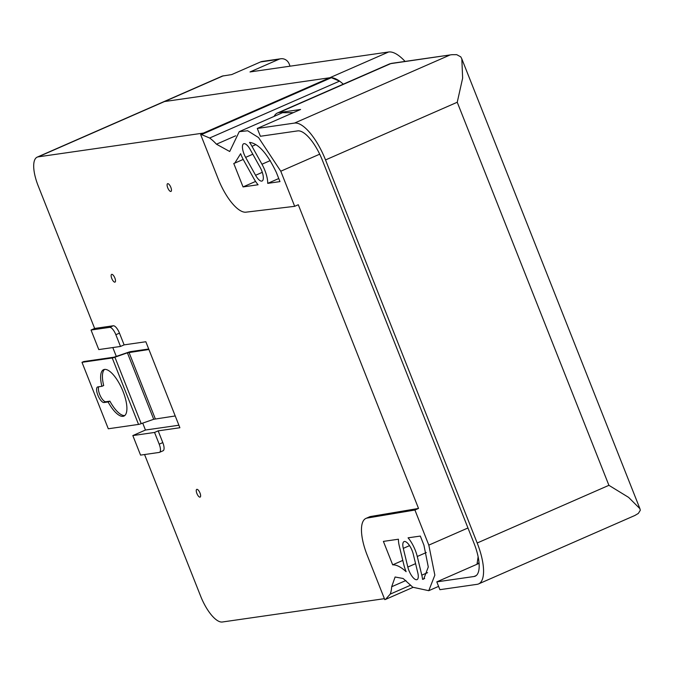 <?xml version="1.0" encoding="UTF-8"?>
<svg xmlns="http://www.w3.org/2000/svg" width="674" height="674" viewBox="0 0 674 674"><rect width="100%" height="100%" fill="white"/><g stroke="black" fill="none" stroke-linecap="round" stroke-linejoin="round"><path stroke-width="1.01" d="M197.465 489.459A4.221 1.517 66.4 0 1 200.153 493.444A4.221 1.517 66.4 0 1 200.136 497.1A4.221 1.517 66.4 0 1 199.42 497.016A4.221 1.517 66.4 0 1 196.724 493.023A4.221 1.517 66.4 0 1 196.749 489.366A4.221 1.517 66.4 0 1 197.465 489.459M168.298 183.783A4.221 1.517 66.4 0 1 170.994 187.776A4.221 1.517 66.4 0 1 170.969 191.433A4.221 1.517 66.4 0 1 170.252 191.34A4.221 1.517 66.4 0 1 167.565 187.355A4.221 1.517 66.4 0 1 167.582 183.699A4.221 1.517 66.4 0 1 168.298 183.783M112.347 274.47A4.221 1.517 66.4 0 1 115.035 278.463A4.221 1.517 66.4 0 1 115.018 282.12A4.221 1.517 66.4 0 1 114.302 282.027A4.221 1.517 66.4 0 1 111.606 278.042A4.221 1.517 66.4 0 1 111.631 274.385A4.221 1.517 66.4 0 1 112.347 274.47M422.547 579.354A18.998 6.833 -113.6 0 0 421.798 575.166L417.265 556.488A18.998 6.833 -113.6 0 0 415.268 550.262A18.998 6.833 -113.6 0 0 408.065 537.835L420.323 536.074L423.929 545.182L428.285 567.003L423.685 579.084L422.547 579.354L424.687 578.418M267.721 183.37L279.98 181.609L276.374 172.502C267.283 153.445 258.336 143.402 249.532 142.382A18.998 6.833 66.4 0 1 252 146.325L261.959 164.229A18.998 6.833 66.4 0 1 264.84 170.328A18.998 6.833 66.4 0 1 267.721 183.37L278.766 178.534M413.272 554.163A10.557 3.8 -113.6 0 0 412.168 550.709A10.557 3.8 -113.6 0 0 404.055 541.593A10.557 3.8 -113.6 0 0 403.296 548.366L407.821 567.053A10.557 3.8 -113.6 0 0 417.046 579.615A10.557 3.8 -113.6 0 0 417.804 572.849L413.272 554.163M261.739 170.775A10.557 3.8 66.4 0 1 262.093 181.003A10.557 3.8 66.4 0 1 255.581 175.274L245.622 157.371A10.557 3.8 66.4 0 1 243.668 143.756A10.557 3.8 66.4 0 1 250.18 149.485L260.139 167.388A10.557 3.8 66.4 0 1 261.739 170.775M223.313 75.791L38.191 156.857L203.472 133.064L329.771 77.754A50.668 18.223 -113.6 0 1 343.26 84.183A50.668 18.223 -113.6 0 0 339.544 81.133L331.389 77.695A50.668 18.223 -113.6 0 0 329.771 77.754L388.595 51.999L250.003 71.95L278.876 59.304L260.56 61.941L231.696 74.587L222.294 76.078L163.47 101.833A29.555 10.632 66.4 0 1 164.49 101.547L329.771 77.754L164.49 101.547A29.555 10.632 -113.6 0 0 163.47 101.833L37.171 157.143A29.555 10.632 -113.6 0 0 38.157 185.78L94.646 328.449L113.274 325.769A8.442 3.041 -113.6 0 1 119.467 333.141L124.117 344.869L145.837 341.743L179.891 427.737L158.163 430.863L162.805 442.591A8.442 3.041 -113.6 0 1 163.083 450.771A8.442 3.041 -113.6 0 1 162.796 450.855M293.342 112.659L282.549 112.693L239.245 131.657L229.708 151.507L216.464 144.202A50.668 18.223 -113.6 0 0 209.631 138.018L201.484 134.581A50.668 18.223 -113.6 0 0 200.658 134.573L204.264 132.997A50.668 18.223 -113.6 0 0 203.472 133.064M478.136 556.732L477.007 564.256M38.191 156.857A29.555 10.632 -113.6 0 0 37.171 157.143M144.565 454.537L200.658 596.204A29.555 10.632 -113.6 0 0 222.353 622.001L384.407 598.672M412.993 587.374L385.52 599.405A50.668 18.223 -113.6 0 1 384.787 599.641L367.204 555.233A37.997 13.665 66.4 0 1 365.931 518.416L369.537 516.832A37.997 13.665 66.4 0 1 370.734 516.486L418.529 508.44L298.287 204.736L294.681 206.32L280.78 171.221L258.513 137.53L247.67 130.764L239.245 131.657M158.163 430.863L154.548 432.447L132.829 435.572L140.563 455.11L159.182 452.431A8.442 3.041 -113.6 0 0 159.477 452.355A8.442 3.041 -113.6 0 0 159.199 444.166L162.805 442.591M132.829 435.572L145.458 430.037L142.72 423.12M112.802 347.557L116.332 356.479M120.503 346.453L115.861 334.725A8.442 3.041 -113.6 0 0 109.66 327.353L91.041 330.033L98.775 349.579L120.503 346.453L124.117 344.869M91.041 330.033L94.646 328.449M331.389 77.695L201.484 134.581M339.544 81.133L209.631 138.018M235.656 135.803L216.464 144.202M319.703 154.178L280.78 171.221M405.925 580.499L391.678 586.742L395.107 577.003L403.128 578.494L412.842 587.248L428.765 590.685L434.848 575.158L428.816 545.123L414.923 510.024L418.529 508.44M467.967 527.978L428.816 545.123M410.643 585.175L390.221 594.123A50.668 18.223 -113.6 0 0 391.678 586.742M385.52 599.405L390.221 594.123M154.548 432.447L159.199 444.166M178.896 425.227L145.458 430.037M294.681 206.32L246.01 212.167A37.997 13.665 -113.6 0 1 218.241 178.981L200.658 134.573M243.053 186.925L258.083 184.76A18.998 6.833 66.4 0 1 253.761 178.433L243.803 160.53A18.998 6.833 66.4 0 1 240.635 153.697L234.788 163.108L233.76 163.47L243.053 186.925L255.581 181.432M365.931 518.416A37.997 13.665 66.4 0 1 367.119 518.062L370.734 516.486M392.681 564.846L383.396 541.391L398.427 539.225A18.998 6.833 -113.6 0 0 399.303 546.05L403.836 564.728A18.998 6.833 -113.6 0 0 406.127 571.687C400.963 566.977 396.481 564.694 392.681 564.846L402.791 560.414M414.923 510.024L367.119 518.062M260.56 61.941A8.442 7.844 -98.2 0 1 262.456 61.401L280.772 58.764A8.442 7.844 81.8 0 1 289.188 63.963L290.064 66.178M388.595 51.999A50.668 18.223 66.4 0 1 405.074 61.418M280.772 58.764A8.442 7.844 81.8 0 0 278.876 59.304M477.259 563.312L479.079 563.051M260.383 136.266L257.283 128.448L294.53 123.081A42.218 15.19 66.4 0 1 325.525 159.94L477.192 543A42.218 15.19 66.4 0 1 478.607 583.911A42.218 15.19 66.4 0 1 477.15 584.324L439.903 589.683L436.803 581.864L474.049 576.506A33.776 12.149 66.4 0 0 475.221 576.177A33.776 12.149 66.4 0 0 474.083 543.446L322.425 160.387A33.776 12.149 66.4 0 0 297.622 130.899L260.383 136.266M479.096 563.346L436.803 581.864M325.525 159.94L457.242 102.254L462.634 78.176L461.833 58.908L460.78 56.86L456.711 54.661L451.875 54.687L390.726 63.626L278.859 112.609L300.587 109.483L257.283 128.448M278.859 112.609A42.218 15.19 -113.6 0 0 277.402 113.021A42.218 15.19 -113.6 0 0 274.124 116.383M457.242 102.254L608.908 485.322L628.598 497.378L639.921 508.701L640.3 510.277L638.345 513.419L634.9 515.467L478.607 583.911M123.056 416.321A25.334 9.116 -113.6 0 0 123.932 416.077A25.334 9.116 -113.6 0 0 122.609 390.364A25.334 9.116 -113.6 0 0 104.478 369.419A25.334 9.116 -113.6 0 0 103.602 369.664A25.334 9.116 -113.6 0 0 101.892 386.312L97.856 386.893A8.442 3.041 -113.6 0 0 97.57 386.977A8.442 3.041 -113.6 0 0 98.008 395.545A8.442 3.041 -113.6 0 0 104.049 402.53L108.084 401.948A25.334 9.116 -113.6 0 0 123.056 416.321M104.563 369.403A25.334 9.116 66.4 0 0 103.695 385.528L101.892 386.312M148.912 349.503L127.403 352.831L153.714 419.279L175.223 415.959M148.718 349.006L130.798 351.584A5.224 0.48 -21.6 0 0 128.136 352.35L114.041 357.178L83.795 361.534L81.992 362.326L108.295 428.774L138.541 424.418A5.224 0.48 158.4 0 0 141.203 423.651L114.9 357.203L127.403 352.831M153.714 419.279L141.203 423.651M81.992 362.326L112.229 357.97A5.224 0.48 -21.6 0 0 114.9 357.203M124.774 415.546A25.334 9.116 66.4 0 1 109.887 401.156L105.852 401.738A8.442 3.041 66.4 0 1 100.258 395.764A8.442 3.041 66.4 0 1 98.766 386.766M109.887 401.156L108.084 401.948M261.959 164.229L270.308 160.572M255.581 175.274L262.304 172.333M245.622 157.371L252.817 154.22M407.821 567.053L415.572 563.658M403.296 548.366L409.539 545.637M115.861 334.725L119.467 333.141M109.66 327.353L113.274 325.769M252 146.325L255.893 144.624M421.798 575.166L427.56 572.647M417.265 556.488L426.305 552.528M608.908 485.322L477.192 543M449.701 55.133L294.53 123.081M451.875 54.687L391.67 63.348A4.221 3.918 81.8 0 0 390.726 63.626A42.218 15.19 66.4 0 0 389.269 64.038L277.402 113.021M476.257 575.537L474.049 576.506M128.995 352.376L155.298 418.824M112.229 357.97L138.541 424.418M105.852 401.738L104.049 402.53M438.597 586.388L428.765 590.685M159.477 452.355L163.083 450.771M234.788 163.108L243.204 159.426M461.875 59.017L639.887 508.617M391.67 63.348L389.269 64.038"/></g></svg>
